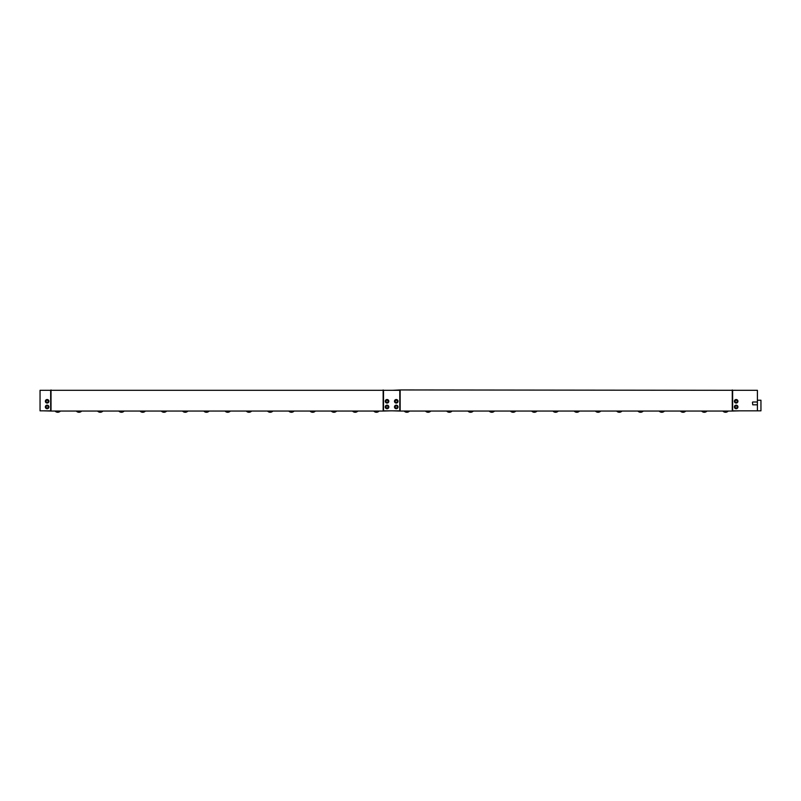 <?xml version="1.0" encoding="UTF-8"?>
<svg xmlns="http://www.w3.org/2000/svg" width="801" height="801" viewBox="0 0 801 801"><rect width="100%" height="100%" fill="white"/><g stroke="black" fill="none" stroke-linecap="round" stroke-linejoin="round"><path stroke-width="1.2" d="M396.345 408.71L396.305 408.009A1.061 1.061 0 0 1 395.263 406.548A1.061 1.061 0 0 1 397.036 406.227A1.061 1.061 0 0 1 396.575 407.959L396.785 408.63M396.675 408.29A1.412 1.412 0 0 0 397.296 405.987A1.412 1.412 0 0 0 394.943 406.407A1.412 1.412 0 0 0 396.325 408.36M394.482 406.948A1.772 1.772 0 0 1 397.136 405.406A1.772 1.772 0 0 1 397.136 408.48A1.772 1.772 0 0 1 394.482 406.948M396.345 403.043L396.305 402.342A1.061 1.061 0 0 1 395.263 400.88A1.061 1.061 0 0 1 397.036 400.56A1.061 1.061 0 0 1 396.575 402.292L396.785 402.963M396.675 402.633A1.412 1.412 0 0 0 397.296 400.32A1.412 1.412 0 0 0 394.943 400.75A1.412 1.412 0 0 0 396.325 402.693M394.482 401.281A1.772 1.772 0 0 1 397.136 399.749A1.772 1.772 0 0 1 397.136 402.813A1.772 1.772 0 0 1 394.482 401.281M387.143 403.043L387.103 402.342A1.061 1.061 0 0 1 386.062 400.88A1.061 1.061 0 0 1 387.824 400.56A1.061 1.061 0 0 1 387.364 402.292L387.574 402.963M387.474 402.633A1.412 1.412 0 0 0 388.084 400.32A1.412 1.412 0 0 0 385.732 400.75A1.412 1.412 0 0 0 387.123 402.693M385.271 401.281A1.772 1.772 0 0 1 387.934 399.749A1.772 1.772 0 0 1 387.934 402.813A1.772 1.772 0 0 1 385.271 401.281M387.143 408.71L387.103 408.009A1.061 1.061 0 0 1 386.062 406.548A1.061 1.061 0 0 1 387.824 406.227A1.061 1.061 0 0 1 387.364 407.959L387.574 408.63M387.474 408.29A1.412 1.412 0 0 0 388.084 405.987A1.412 1.412 0 0 0 385.732 406.407A1.412 1.412 0 0 0 387.123 408.36M385.271 406.948A1.772 1.772 0 0 1 387.934 405.406A1.772 1.772 0 0 1 387.934 408.48A1.772 1.772 0 0 1 385.271 406.948M399.789 390.307L383.509 390.307L383.509 410.843L399.789 410.843L399.789 390.307M43.594 390.307L390.588 390.307M46.598 402.963L46.808 402.292A1.061 1.061 0 0 1 46.348 400.56A1.061 1.061 0 0 1 48.12 400.88A1.061 1.061 0 0 1 47.079 402.342L47.039 403.043M46.708 402.633A1.412 1.412 0 0 1 46.088 400.32A1.412 1.412 0 0 1 48.44 400.75A1.412 1.412 0 0 1 47.059 402.693M46.598 408.63L46.808 407.959A1.061 1.061 0 0 1 46.348 406.227A1.061 1.061 0 0 1 48.12 406.548A1.061 1.061 0 0 1 47.079 408.009L47.039 408.71M46.708 408.29A1.412 1.412 0 0 1 46.088 405.987A1.412 1.412 0 0 1 48.44 406.407A1.412 1.412 0 0 1 47.059 408.36M40.05 410.843L50.673 410.843L50.673 390.307L40.05 390.307L40.05 410.843M48.901 401.281A1.772 1.772 0 0 1 46.248 402.813A1.772 1.772 0 0 1 46.248 399.749A1.772 1.772 0 0 1 48.901 401.281M48.901 406.948A1.772 1.772 0 0 1 46.248 408.48A1.772 1.772 0 0 1 46.248 405.406A1.772 1.772 0 0 1 48.901 406.948M51.024 389.947L51.024 411.053L43.594 410.843M390.588 410.843L383.148 411.053L383.148 389.947M51.024 411.053L383.148 411.053M392.71 390.307L400.15 389.947L400.15 411.053L392.71 410.843M736.259 403.043L736.219 402.342A1.061 1.061 0 0 1 735.178 400.88A1.061 1.061 0 0 1 736.94 400.56A1.061 1.061 0 0 1 736.489 402.292L736.7 402.963M736.59 402.633A1.412 1.412 0 0 0 737.2 400.32A1.412 1.412 0 0 0 734.847 400.75A1.412 1.412 0 0 0 736.239 402.693M734.397 401.281A1.772 1.772 0 0 1 737.05 399.749A1.772 1.772 0 0 1 737.05 402.813A1.772 1.772 0 0 1 734.397 401.281M736.259 408.71L736.219 408.009A1.061 1.061 0 0 1 735.178 406.548A1.061 1.061 0 0 1 736.94 406.227A1.061 1.061 0 0 1 736.489 407.959L736.7 408.63M736.59 408.29A1.412 1.412 0 0 0 737.2 405.987A1.412 1.412 0 0 0 734.847 406.407A1.412 1.412 0 0 0 736.239 408.36M734.397 406.948A1.772 1.772 0 0 1 737.05 405.406A1.772 1.772 0 0 1 737.05 408.48A1.772 1.772 0 0 1 734.397 406.948M752.449 402.292L752.76 404.815L752.449 402.292M752.76 404.815L757.406 404.815M757.406 410.843L757.406 400.22L760.95 400.22L760.95 410.843L732.625 410.843L732.625 390.307L757.406 390.307L757.406 400.22M400.15 389.947L739.703 390.307M739.703 410.843L732.274 411.053L732.274 389.947M400.15 411.053L732.274 411.053M55.089 411.053A3.544 3.544 0 0 0 60.415 411.053M76.335 411.053A3.544 3.544 0 0 0 81.662 411.053M97.582 411.053A3.544 3.544 0 0 0 102.898 411.053M118.828 411.053A3.544 3.544 0 0 0 124.145 411.053M140.075 411.053A3.544 3.544 0 0 0 145.392 411.053M161.321 411.053A3.544 3.544 0 0 0 166.638 411.053M182.558 411.053A3.544 3.544 0 0 0 187.885 411.053M203.804 411.053A3.544 3.544 0 0 0 209.121 411.053M225.051 411.053A3.544 3.544 0 0 0 230.368 411.053M246.297 411.053A3.544 3.544 0 0 0 251.614 411.053M267.544 411.053A3.544 3.544 0 0 0 272.861 411.053M288.781 411.053A3.544 3.544 0 0 0 294.107 411.053M310.027 411.053A3.544 3.544 0 0 0 315.354 411.053M331.274 411.053A3.544 3.544 0 0 0 336.59 411.053M352.52 411.053A3.544 3.544 0 0 0 357.837 411.053M722.882 411.053A3.544 3.544 0 0 0 728.199 411.053M757.406 401.992L752.76 401.992M373.767 411.053A3.544 3.544 0 0 0 379.083 411.053M701.636 411.053A3.544 3.544 0 0 0 706.963 411.053M680.389 411.053A3.544 3.544 0 0 0 685.716 411.053M659.153 411.053A3.544 3.544 0 0 0 664.47 411.053M637.906 411.053A3.544 3.544 0 0 0 643.223 411.053M616.66 411.053A3.544 3.544 0 0 0 621.976 411.053M595.413 411.053A3.544 3.544 0 0 0 600.73 411.053M574.167 411.053A3.544 3.544 0 0 0 579.493 411.053M552.93 411.053A3.544 3.544 0 0 0 558.247 411.053M531.684 411.053A3.544 3.544 0 0 0 537 411.053M510.437 411.053A3.544 3.544 0 0 0 515.754 411.053M489.191 411.053A3.544 3.544 0 0 0 494.507 411.053M467.944 411.053A3.544 3.544 0 0 0 473.271 411.053M446.698 411.053A3.544 3.544 0 0 0 452.024 411.053M425.461 411.053A3.544 3.544 0 0 0 430.778 411.053M404.215 411.053A3.544 3.544 0 0 0 409.531 411.053"/></g></svg>
